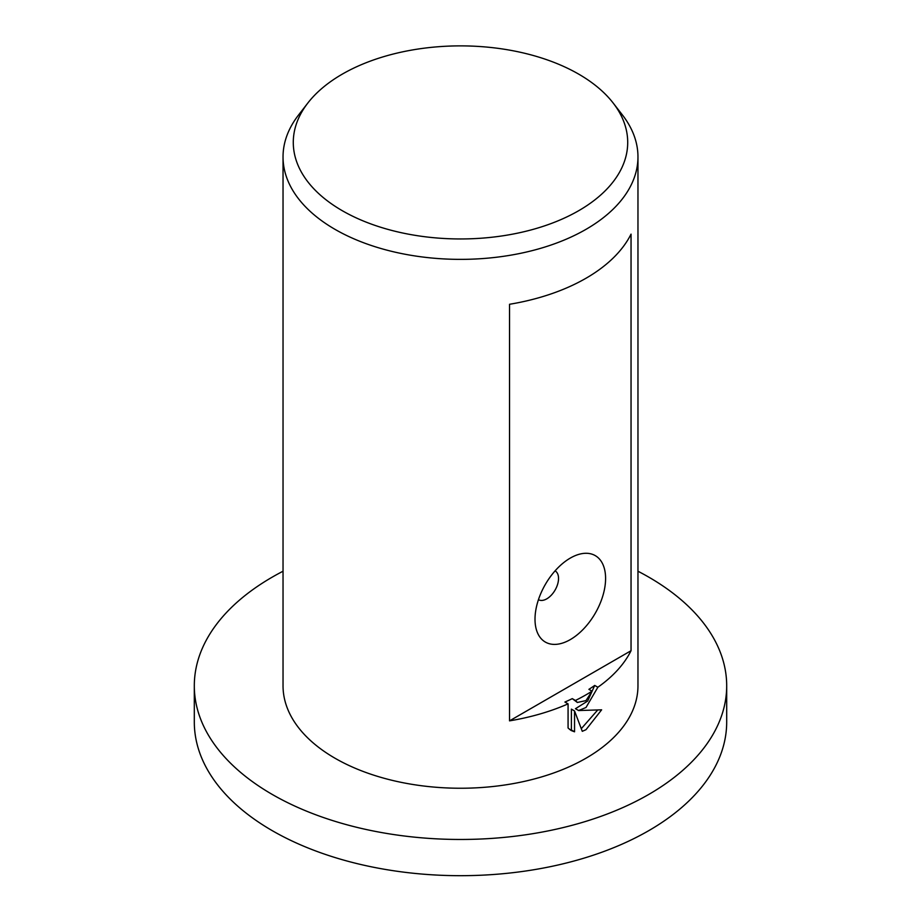 <?xml version="1.0" encoding="UTF-8"?>
<svg xmlns="http://www.w3.org/2000/svg" width="921" height="921" viewBox="0 0 921 921"><rect width="100%" height="100%" fill="white"/><g stroke="black" fill="none" stroke-linecap="round" stroke-linejoin="round"><path stroke-width="1.38" d="M637.965 571.227A266.192 153.68 180 0 1 726.692 685.777A266.192 153.68 180 0 1 648.729 794.455A266.192 153.68 180 0 1 358.637 827.772A266.192 153.68 180 0 1 194.308 685.777A266.192 153.68 180 0 1 272.271 577.11A266.192 153.68 180 0 1 283.035 571.227M726.692 685.777L726.692 722.006A266.192 153.68 180 0 1 648.729 830.673A266.192 153.68 180 0 1 358.637 863.99A266.192 153.68 180 0 1 194.308 722.006L194.308 685.777M578.733 210.679A167.219 96.544 180 0 1 365.672 221.938A167.219 96.544 180 0 1 307.856 103.002A167.219 96.544 180 0 1 342.267 74.152A167.219 96.544 180 0 1 613.144 103.002A167.219 96.544 180 0 1 578.733 210.679M613.144 103.002L622.504 115.079A177.465 102.461 180 0 1 637.965 156.904A177.465 102.461 180 0 1 585.986 229.352A177.465 102.461 180 0 1 392.588 251.571A177.465 102.461 180 0 1 283.035 156.904A177.465 102.461 180 0 1 298.496 115.079L307.856 103.002M538.451 599.663L538.451 599.663A16.636 9.601 120 0 0 546.775 598.846A16.636 9.601 120 0 0 557.642 584.179A16.636 9.601 120 0 0 555.087 570.847L555.087 570.847M570.295 639.6A49.907 28.816 -60 0 1 535.009 619.223A49.907 28.816 -60 0 1 570.295 558.091L570.295 558.091A49.907 28.816 -60 0 1 605.592 578.469A49.907 28.816 -60 0 1 570.295 639.6M585.986 707.512L578.584 710.54L601.632 709.815L585.986 729.697L582.291 731.32L574.543 710.954L574.543 731.804L571.089 730.468L568.073 728.004L568.073 703.874A177.465 102.461 180 0 1 509.543 720.855L509.543 304.275A177.465 102.461 0 0 0 585.986 278.257A177.465 102.461 0 0 0 631.046 234.13L631.046 650.71A177.465 102.461 180 0 1 597.867 687.25L585.986 707.512M637.965 156.904L637.965 685.777A177.465 102.461 180 0 1 585.986 758.225A177.465 102.461 180 0 1 392.588 780.444A177.465 102.461 180 0 1 283.035 685.777L283.035 156.904M592.042 691.164A177.465 102.461 180 0 1 585.986 694.837A177.465 102.461 180 0 1 575.429 700.455L577.363 702.458L585.986 700.605L592.042 691.164L588.899 689.345A173.021 99.894 0 0 0 594.713 685.431L597.867 687.25M568.073 703.874L564.907 702.044A173.021 99.894 0 0 0 572.286 698.636L575.429 700.455M569.592 729.444L571.388 729.985L571.388 709.135L574.543 710.954M581.301 728.672L597.568 710.16M578.584 710.54L575.441 708.721L587.667 701.054L594.713 685.431M577.363 702.458L572.286 698.636M571.388 729.985L574.543 731.804M631.046 650.71L509.543 720.855"/></g></svg>
